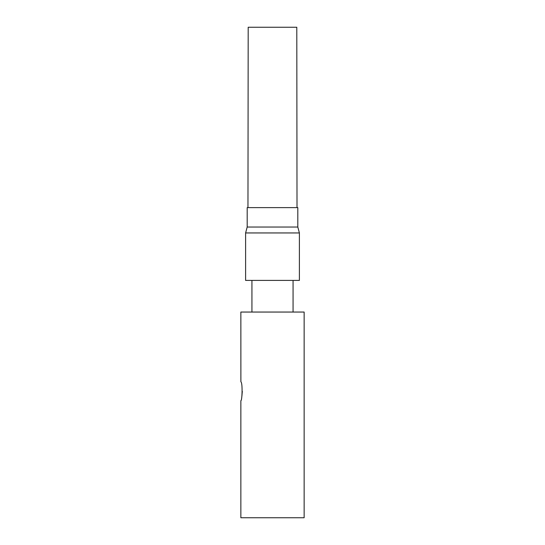<?xml version="1.0" encoding="UTF-8"?>
<svg xmlns="http://www.w3.org/2000/svg" width="545" height="545" viewBox="0 0 545 545"><rect width="100%" height="100%" fill="white"/><g stroke="black" fill="none" stroke-linecap="round" stroke-linejoin="round"><path stroke-width="0.82" d="M296.807 27.25L248.193 27.25L247.961 207.625L247.185 207.625L247.185 227.04L297.815 227.04L297.815 207.625L297.011 207.625L296.793 27.25M247.989 207.625L297.011 207.625M297.815 227.04L299.396 232.947L245.604 232.947L247.185 227.04M245.604 232.947L245.604 280.409L299.396 280.409L299.396 232.947M251.933 312.053L251.933 280.409M293.067 312.053L293.067 280.409M240.856 312.053L304.144 312.053L304.144 517.75L240.856 517.75L240.856 400.664C242.123 401.284 242.804 382.842 240.883 381.779L240.856 312.053M242.314 391.303L241.891 396.208"/></g></svg>
